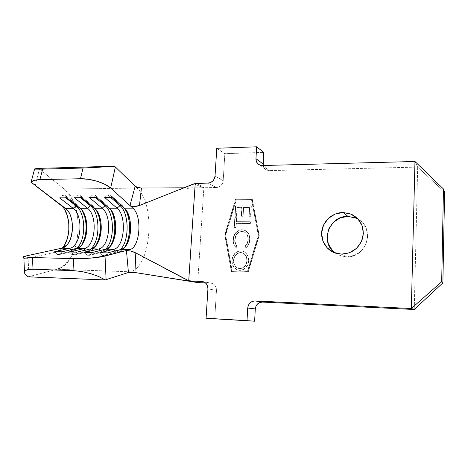<?xml version="1.0" encoding="UTF-8"?>
<svg xmlns="http://www.w3.org/2000/svg" width="468" height="468" viewBox="0 0 468 468"><rect width="100%" height="100%" fill="white"/><g stroke="black" fill="none" stroke-linecap="round" stroke-linejoin="round"><path stroke-width="0.35" stroke-dasharray="2.34 1.75" d="M335.199 253.036L341.061 255.932L346.425 256.786L341.482 254.153L346.425 256.786L354.305 255.411L361.138 251.117L365.847 244.559L367.684 236.755L366.374 228.94L362.127 222.329L358.359 219.316C375.693 228.729 366.309 258.266 346.425 256.786L338.727 255.066L332.379 250.55M236.352 199.807L251.702 199.69L258.552 235.433L247.707 271.452L232.186 270.949L225.687 235.035L236.352 199.807L225.436 234.942L231.941 270.884L247.473 271.387L258.33 235.34L251.474 199.567L236.118 199.684L251.474 199.567L258.552 235.433L251.474 199.567L236.352 199.807L225.436 234.942L236.352 199.807M242.05 229.823L238.668 230.578L235.884 232.818L234.064 235.971L233.438 238.639L233.409 241.78L234.784 245.928L236.153 247.578L237.177 246.139L236.1 244.741L235 241.324L235.562 236.568L237.024 233.977L238.785 232.421L241.043 231.59L242.769 231.566L244.776 232.204L246.847 234.14L248.022 236.808L248.163 240.704L247.396 243.348L245.244 246.291L246.104 247.771L247.666 246.156L248.83 244.208L249.766 240.938L249.479 235.691L248.163 232.965L246.373 231.174L245.039 230.42L242.05 229.823L244.261 230.139L247.531 232.198C249.333 234.322 250.117 236.855 249.877 239.809C249.731 243.027 248.473 245.677 246.104 247.771L245.244 246.291C247.104 244.53 248.104 242.365 248.251 239.791C248.467 235.895 246.952 233.216 243.699 231.754L242.061 231.52C237.756 232.146 235.392 234.801 234.959 239.487C234.778 242.091 235.515 244.308 237.177 246.139L236.153 247.578C234.047 245.413 233.117 242.74 233.356 239.546L233.111 239.452C232.871 242.652 233.807 245.331 235.913 247.496L236.937 246.057C235.275 244.226 234.532 242.003 234.72 239.394L234.72 239.394C235.147 234.708 237.516 232.052 241.821 231.42L243.465 231.654C246.718 233.122 248.239 235.802 248.017 239.698L248.017 239.698C247.87 242.278 246.87 244.448 245.01 246.203L245.87 247.683C248.239 245.589 249.497 242.933 249.643 239.721L249.643 239.721C249.883 236.761 249.105 234.222 247.297 232.099L244.027 230.04L241.816 229.724C236.521 230.478 233.62 233.725 233.111 239.452L233.356 239.546C233.865 233.819 236.761 230.578 242.05 229.823M250.778 216.321L251.351 205.973L235.72 206.037L235.117 216.292L236.714 216.298L237.212 207.704L242.003 207.687L241.511 216.304L243.114 216.31L243.606 207.681L249.643 207.663L249.157 216.315L250.778 216.321L249.157 216.315L249.643 207.663L243.606 207.681L243.114 216.31L241.511 216.304L242.003 207.687L237.212 207.704L236.714 216.298L235.117 216.292L235.72 206.037L251.351 205.973L235.48 205.914L235.117 216.292L236.714 216.298L236.972 207.587L242.003 207.687L241.272 216.193L243.114 216.31L243.372 207.564L249.415 207.54L248.929 216.204L250.778 216.321L251.351 205.973L250.778 216.321M250.468 221.826L236.393 221.762L236.627 217.766L235.035 217.766L234.468 227.436L236.059 227.448L236.293 223.447L250.374 223.523L250.468 221.826L250.374 223.523L236.293 223.447L236.059 227.448L234.468 227.436L235.035 217.766L236.627 217.766L236.393 221.762L236.627 217.766L234.79 217.655L234.222 227.337L236.059 227.448L236.053 223.341L250.374 223.523L250.24 221.721L236.153 221.656L250.468 221.826M248.707 260.851L248.368 257.242L246.841 254.048L244.29 251.737L242.699 251.1L240.148 250.901L237.65 251.579L234.813 253.668L232.924 256.733L232.227 259.366L232.151 262.098L232.444 263.894L233.936 267.129L236.498 269.48L238.101 270.124L240.681 270.352L243.208 269.703L246.039 267.538L247.952 264.438L248.707 260.851C248.087 266.596 245.127 269.767 239.815 270.369L238.598 270.241C234.099 268.72 231.947 265.397 232.14 260.266C232.789 254.621 235.743 251.491 241.008 250.877L240.768 250.795C235.503 251.41 232.543 254.545 231.894 260.196L231.894 260.196C231.701 265.327 233.854 268.655 238.358 270.176L239.575 270.305C244.893 269.703 247.853 266.532 248.473 260.781L248.473 260.781C248.619 255.861 246.572 252.597 242.33 250.988L241.008 250.877L242.57 251.07C246.806 252.679 248.847 255.937 248.707 260.851M417.678 167.105L414.97 161.489L417.678 167.105L414.238 309.5L417.678 167.105L444.6 191.974L417.678 167.105L269.392 170.604L417.678 167.105M262.419 165.532L269.392 170.604L262.419 165.532M216.783 148.268L224.851 153.685L263.718 152.375L224.851 153.685L216.783 148.268M215.028 176.067L223.195 180.724L224.851 153.685L223.195 180.724L215.028 176.067M216.432 187.539L208.09 183.093L216.432 187.539L218.889 186.989L221.036 185.504L222.552 183.304L223.195 180.724C222.552 184.801 220.299 187.071 216.432 187.539L204.183 187.715L216.432 187.539M196.636 183.292L204.183 187.715L196.636 183.292M203.562 281.777L210.454 283.105L205.516 282.906L210.454 283.105L203.562 281.777M214.724 318.825L216.473 290.341L207.932 288.885L216.473 290.341L216.146 287.644L214.882 285.322L212.881 283.731L211.091 283.163C214.607 284.017 216.403 286.41 216.473 290.341L214.724 318.825M197.707 282.59L203.867 187.732L197.707 282.59M263.092 163.97L263.461 166.532L264.783 168.714L266.859 170.141L269.392 170.604L266.59 170.024C264.742 169.1 263.613 167.591 263.191 165.508M255.943 306.23L255.288 308.938M248.186 272.171L259.243 235.439L252.252 198.999L235.89 199.134L225.02 235.03L231.637 271.633L248.186 272.171L259.243 235.439L248.186 272.171L231.391 271.569L224.769 234.93L235.65 199.005L252.024 198.871L259.243 235.439L252.024 198.871L235.65 199.005L224.769 234.93L231.391 271.569L248.186 272.171M130.642 251L133.263 251.819M194.53 281.958L187.323 280.186L194.647 281.982M193.764 183.895L203.486 187.721L183.924 187.814L203.867 187.732L193.764 183.895M128.431 272.487L130.543 271.809C151.439 266.233 155.856 204.61 137.054 188.025C155.856 204.61 151.439 266.233 130.543 271.809L57.002 269.252C80.97 264.098 85.977 204.943 64.338 189.125L137.054 188.025L64.338 189.125L39.476 169.1L64.338 189.125L70.884 196.812L75.588 207.476L78.074 220.018L78.133 233.245L75.781 245.934L71.189 256.879L64.736 264.97L57.002 269.252L28.127 276.845L57.002 269.252L130.543 271.809L128.431 272.487M38.633 168.381L39.476 169.1L35.147 185.427L39.476 169.1L38.633 168.381M34.398 168.96L35.03 168.813M28.021 276.775L24.81 273.792M62.121 206.23L64.397 209.173M64.584 244.986L60.7 249.678L56.102 252.047L28.062 258.307L29.086 276.582L28.062 258.307L56.102 252.047L62.384 248.028M23.406 257.733L24.032 258.482L28.062 258.307L24.032 258.482L23.4 257.593M23.634 256.739L23.412 257.423M122.435 205.651L124.312 208.166L122.435 205.651L110.196 194.811L122.435 205.651L125.196 209.044L122.435 205.651L121.475 205.657L122.435 205.651M112.104 197.379L110.196 194.811L107.722 194.84L110.618 197.391L107.722 194.84L104.674 197.449L107.722 194.84L110.196 194.811L112.104 197.379M121.019 249.462L118.702 252.17C121.001 251.532 123.055 249.813 124.862 246.999C123.055 249.813 121.001 251.532 118.702 252.17L116.269 252.112L120.329 249.637L116.269 252.112L115.21 250.942L116.269 252.112L102.662 255.627L100.047 252.72L102.662 255.627L116.269 252.112L118.702 252.17L121.019 249.462M105.16 255.692L118.702 252.17L105.16 255.692L102.662 255.627L105.16 255.692L107.535 252.895L105.16 255.692M107.453 205.721L109.278 208.213L107.453 205.721L94.852 194.986L107.453 205.721L110.571 209.512L107.453 205.721L106.353 205.727L107.453 205.721M96.695 197.525L94.852 194.986L92.418 195.016L95.402 197.537L92.418 195.016L89.4 197.595L92.418 195.016L94.852 194.986L96.695 197.525M105.897 249.14L103.627 251.819C106.119 251.152 108.324 249.304 110.243 246.279C108.324 249.304 106.119 251.152 103.627 251.819L101.24 251.766L105.505 249.233L101.24 251.766L100.134 250.544L101.24 251.766L87.235 255.236L84.655 252.351L87.235 255.236L101.24 251.766L103.627 251.819L105.897 249.14M89.68 255.3L103.627 251.819L89.68 255.3L87.235 255.236L89.68 255.3L92.009 252.527L89.68 255.3M92.74 205.791L94.507 208.26L92.74 205.791L79.782 195.156L92.74 205.791L96.227 210.009L92.74 205.791L91.5 205.797L92.74 205.791M81.567 197.671L79.782 195.156L77.395 195.179L80.467 197.683L77.395 195.179L74.406 197.742L77.395 195.179L79.782 195.156L81.567 197.671M91.044 248.818L88.821 251.48C91.517 250.778 93.881 248.8 95.905 245.536C93.881 248.8 91.517 250.778 88.821 251.48L86.475 251.421L90.938 248.841L86.475 251.421L85.34 250.158L86.475 251.421L72.09 254.849L69.551 251.995L72.09 254.849L86.475 251.421L88.821 251.48L91.044 248.818M74.494 254.908L88.821 251.48L74.494 254.908L72.09 254.849L74.494 254.908L76.764 252.164L74.494 254.908M78.291 205.861L79.999 208.307L78.291 205.861L64.993 195.32L78.291 205.861L82.152 210.524L78.291 205.861L76.91 205.867L78.291 205.861M66.719 197.818L64.993 195.32L62.648 195.349L65.795 197.829L62.648 195.349L59.688 197.888L62.648 195.349L64.993 195.32L66.719 197.818M76.454 248.502L74.277 251.141C77.191 250.403 79.718 248.286 81.847 244.776C79.718 248.286 77.191 250.403 74.277 251.141L71.973 251.088L76.623 248.461L71.973 251.088L70.808 249.777L71.973 251.088L57.225 254.469L54.721 251.644L57.225 254.469L71.973 251.088L74.277 251.141L76.454 248.502M59.582 254.528L74.277 251.141L59.582 254.528L57.225 254.469L59.582 254.528L61.805 251.807L59.582 254.528M259.02 235.345L247.952 272.113L231.391 271.569L224.769 234.93L235.65 199.005L252.024 198.871L259.02 235.345M225.687 235.035L232.186 270.949L225.687 235.035M232.186 270.949L247.707 271.452L232.186 270.949M247.707 271.452L258.33 235.34L247.707 271.452M235.48 205.914L234.877 216.181L236.475 216.187L236.972 207.587L241.769 207.57L241.272 216.193L242.88 216.198L243.372 207.564L249.415 207.54L248.929 216.204L250.544 216.204L251.123 205.85L235.48 205.914M236.387 217.655L234.79 217.655L234.222 227.337L235.819 227.349L236.053 223.341L250.146 223.417L250.24 221.721L236.153 221.656L236.387 217.655M235.913 247.496L233.626 243.857L233.087 240.575L233.819 235.878L235.638 232.725L238.428 230.478L240.95 229.759L243.342 229.876L246.139 231.075L247.935 232.865L249.251 235.597L249.643 239.721L248.602 244.12L247.437 246.074L245.87 247.683L245.01 246.203L247.162 243.261L247.929 240.616L247.788 236.714L246.618 234.041L244.542 232.11L240.897 231.479L238.692 232.239L236.785 233.883L235.322 236.475L234.76 241.236L235.854 244.659L236.937 246.057L235.913 247.496M231.894 260.196L232.678 256.657L234.567 253.592L237.411 251.497L240.768 250.795L244.05 251.655L246.607 253.972L248.139 257.166L248.49 259.863L247.724 264.373L245.805 267.474L242.968 269.638L239.575 270.305L236.252 269.422L233.69 267.058L232.198 263.823L231.894 260.196M239.674 268.585L242.447 268.012L244.752 266.21L246.238 263.613L246.847 260.67L246.577 257.739L245.367 255.13L243.325 253.217L241.359 252.556L239.066 252.673L237.551 253.276L235.632 254.873L234.129 257.418L233.614 259.254L233.772 263.25L234.948 265.9L236.995 267.836L239.674 268.585L238.674 268.474C235.088 267.181 233.362 264.461 233.497 260.319L233.737 260.389C233.608 264.531 235.328 267.246 238.914 268.538L239.914 268.65C244.249 268.111 246.636 265.473 247.081 260.74L246.847 260.67C246.402 265.409 244.009 268.047 239.674 268.585M247.081 260.74C247.209 256.733 245.56 254.065 242.126 252.732L241.892 252.656C245.32 253.989 246.975 256.657 246.847 260.67L246.472 263.683L244.986 266.28L242.687 268.076L239.914 268.65L237.235 267.907L235.188 265.964L234.018 263.32L233.497 260.319C233.994 255.668 236.381 253.059 240.663 252.504L240.903 252.585C236.627 253.141 234.234 255.744 233.737 260.389L234.374 257.488L235.878 254.949L237.645 253.44L240.903 252.585L243.559 253.293L245.601 255.206L246.811 257.809L247.081 260.74M341.061 255.932L335.977 253.287M194.232 281.894L183.924 278.39M178.7 189.891L191.353 187.779M259.547 164.941L266.59 170.024M202.966 281.596L211.091 283.163M62.77 247.9L62.051 248.403"/><path stroke-width="0.7" d="M332.379 250.55L328.308 243.951L327.109 236.264L328.934 228.641L333.508 222.195L340.166 217.895L347.929 216.386L356.113 218.135L358.371 219.328L355.645 217.93L347.929 216.386L343.073 212.484L351.491 214.268C360.805 219.305 364.566 227.161 362.776 237.826C359.33 248.139 352.234 253.58 341.482 254.153L349.596 252.72L356.634 248.28L361.495 241.506L363.396 233.456L362.045 225.395L357.687 218.585L351.012 214.063L343.073 212.484L335.082 214.057L328.226 218.509L323.511 225.155L321.627 233.023L322.856 240.938L327.027 247.742L333.561 252.387L341.482 254.153L335.96 253.282C326.284 250.398 320.135 240.154 321.925 230.262C323.634 220.358 332.953 212.46 343.073 212.484L347.929 216.386C328.934 215.502 319.463 242.722 335.199 253.036M30.812 182.011L31.081 182.157C32.503 180.589 35.439 179.735 39.903 179.607L80.461 178.741L83.047 168.024L42.658 169.153L91.008 167.731L114.525 166.222L38.633 168.381L114.525 166.222L115.362 166.977L114.525 166.222L83.047 168.024L80.461 178.741C90.634 178.396 105.323 182.988 110.659 188.066L115.362 166.977L135.17 186.194L137.756 187.51L141.435 188.007L183.924 187.814L141.435 188.007L139.47 205.505L136.674 206.283L131.49 206.259L129.981 205.54L135.17 186.194L137.054 188.025L115.362 166.977L110.659 188.066L132.853 208.137L124.312 208.166L112.104 197.379L104.674 197.449L117.064 208.19L109.278 208.213L96.695 197.525L89.4 197.595L102.159 208.237L94.507 208.26L81.567 197.671L74.406 197.742L87.51 208.283L79.999 208.307L66.719 197.818L59.688 197.888L73.125 208.33L65.403 208.354L31.075 182.163L34.34 180.338L39.903 179.607L80.461 178.741L88.698 179.338L97.402 181.344L105.13 184.427L110.659 188.066L132.853 208.137C142.506 215.877 140.107 247.718 129.607 249.649L121.019 249.462C131.707 247.549 134.141 215.865 124.312 208.166L132.853 208.137C142.506 215.877 140.107 247.718 129.607 249.649L126.442 250.474L130.642 251L135.819 252.936L188.727 280.753L195.209 183.485L208.09 183.093L196.636 183.292L193.764 183.895L139.47 205.505L133.871 206.517L131.49 206.259L129.981 205.54L135.17 186.194L136.533 187.071L140.698 187.99M76.454 248.502C88.078 246.671 90.698 215.801 79.999 208.307L87.51 208.283C98.069 215.812 95.478 246.823 84.006 248.666L76.454 248.502L84.006 248.666L69.551 251.995L76.764 252.164L91.044 248.818C102.369 246.958 104.931 215.818 94.507 208.26L102.159 208.237C112.425 215.83 109.898 247.11 98.73 248.982L91.044 248.818L98.73 248.982L84.655 252.351L92.009 252.527L105.897 249.14C116.906 247.25 119.404 215.842 109.278 208.213L117.064 208.19C127.039 215.853 124.57 247.408 113.724 249.304L105.897 249.14L113.724 249.304L100.047 252.72L107.535 252.895L121.019 249.462L129.607 249.649L105.031 256.06L106.107 279.659L128.431 272.487L126.442 250.474L105.031 256.06L90.845 258.102L73.377 258.652L32.391 257.511L26.851 257.143L23.792 256.446L61.776 248.186C73.698 246.384 76.378 215.777 65.403 208.354L73.125 208.33C83.959 215.789 81.309 246.537 69.539 248.356L61.776 248.186L69.539 248.356L54.721 251.644L61.805 251.807L76.454 248.502L61.805 251.807L54.721 251.644L69.539 248.356C81.309 246.537 83.959 215.789 73.125 208.33L75.997 205.873L76.91 205.867L75.997 205.873L65.795 197.829L75.997 205.873C86.007 213.028 86.381 240.072 76.623 248.461C86.381 240.072 86.007 213.028 75.997 205.873L73.125 208.33L59.688 197.888L66.719 197.818L79.999 208.307C82.403 210.267 84.234 213.268 85.504 217.322C87.417 224.049 87.405 230.794 85.468 237.569C83.462 243.729 80.461 247.373 76.454 248.502M255.288 308.938L254.627 321.206L255.288 308.938L247.718 308.014L255.288 308.938C255.926 304.598 258.324 302.31 262.478 302.082L255.113 300.942L252.404 301.374L250.047 302.872L248.403 305.2L247.718 308.014L247.016 320.656L254.627 321.206L206.084 318.217L214.724 318.825L206.084 318.217L207.932 288.885L206.084 318.217L247.016 320.656L247.718 308.014C248.379 303.539 250.848 301.181 255.113 300.942L411.337 308.511L414.97 161.489L443.459 188.984L441.687 281.736L411.337 308.511L414.238 309.5L442.88 282.894L444.6 191.974L443.459 188.984L414.97 161.489L262.419 165.532L414.97 161.489L411.337 308.511L441.687 281.736L443.459 188.984L444.6 191.974L442.88 282.894L441.687 281.736L442.88 282.894L414.238 309.5L262.478 302.082L255.113 300.942L411.337 308.511L414.238 309.5L262.478 302.082L259.839 302.498L257.546 303.948L255.943 306.23M263.191 165.508L263.718 152.375L256.628 146.794L263.718 152.375L263.092 163.935L255.973 158.687L256.628 146.794L216.783 148.268L215.028 176.067L216.783 148.268L256.628 146.794L255.973 158.687L256.341 161.361L257.692 163.595L259.828 165.064L262.419 165.532L259.547 164.941C257.119 163.66 255.926 161.577 255.973 158.687L263.092 163.97M201.778 281.432L190.148 280.981L202.433 281.496C206.031 282.368 207.868 284.836 207.932 288.885L207.599 286.106L206.312 283.719L204.264 282.075L201.778 281.432M183.924 278.39L177.471 274.973L188.727 280.753L197.707 282.59L205.516 282.906L198.028 282.613L188.727 280.753L195.209 183.485L178.7 189.891M254.627 321.206L214.724 318.825L254.627 321.206M208.09 183.093L210.606 182.526L212.811 180.987L214.367 178.723L215.028 176.067C214.367 180.268 212.057 182.608 208.09 183.093M177.471 274.973L135.819 252.936L134.942 272.511L194.53 281.958M141.435 188.007L139.47 205.505L173.254 192.061M197.326 282.537L134.942 272.511L128.7 272.411M35.03 168.813L38.633 168.381L34.573 169.141L42.658 169.153L39.903 179.607L42.658 169.153L34.398 168.96M24.81 273.792L24.482 271.229L27.343 269.632L33.041 269.235L32.391 257.511L73.377 258.652L73.973 270.674L33.041 269.235L73.973 270.674L81.994 271.58L90.716 273.663L98.836 276.6L105.165 279.94L28.021 276.775M62.384 248.028C71.159 238.709 71.019 214.929 62.115 206.224L35.147 185.427L66.784 209.6C74.348 216.976 74.307 237.586 66.725 245.156L61.776 248.186L23.792 256.446C25.015 257.02 27.881 257.371 32.391 257.511L33.041 269.235L27.343 269.632L24.459 271.276L24.792 273.762L28.127 276.845L105.165 279.94L128.431 272.487L126.442 250.474L130.636 251M30.835 182.046L65.403 208.354L60.46 204.732L62.121 206.23M64.397 209.173L67.257 215.479L68.773 222.979L68.814 230.917L67.374 238.504L64.584 244.986M194.647 281.982L194.232 281.894M133.263 251.819L135.819 252.936L134.942 272.511L128.431 272.487M24.459 271.276L23.792 256.446L23.406 257.733M106.107 279.659L105.031 256.06C99.076 257.698 83.649 258.979 73.377 258.652L73.973 270.674L81.994 271.58L90.716 273.663L98.836 276.6L105.165 279.94L106.107 279.659M128.343 241.143C131.403 232.222 131.426 223.353 128.407 214.525L124.312 208.166L112.104 197.379L104.674 197.449L117.064 208.19L120.019 205.663L121.475 205.657L120.019 205.663L110.618 197.391L120.019 205.663C129.326 213.092 129.507 241.26 120.329 249.637C129.507 241.26 129.326 213.092 120.019 205.663L117.064 208.19C127.039 215.853 124.57 247.408 113.724 249.304L115.21 250.942L113.724 249.304L100.047 252.72L107.535 252.895L121.019 249.462C124.026 248.578 126.465 245.805 128.343 241.143L126.986 242.757C130.437 232.731 130.461 222.756 127.056 212.835L125.196 209.044C131.151 218.293 130.976 237.855 124.862 246.999L126.986 242.757M113.771 240.037C116.485 231.777 116.509 223.552 113.829 215.368C112.659 212.215 111.144 209.828 109.278 208.213L96.695 197.525L89.4 197.595L102.159 208.237L105.084 205.733L106.353 205.727L105.084 205.733L95.402 197.537L105.084 205.733C114.637 213.069 114.882 240.839 105.505 249.233C114.882 240.839 114.637 213.069 105.084 205.733L102.159 208.237C112.425 215.83 109.898 247.11 98.73 248.982L100.134 250.544L98.73 248.982L84.655 252.351L92.009 252.527L105.897 249.14C109.202 248.18 111.829 245.15 113.771 240.037L112.531 241.529C115.59 232.245 115.614 222.996 112.595 213.8L110.571 209.512C116.351 218.691 116.187 237.206 110.243 246.279L112.531 241.529M99.485 238.855C101.825 231.303 101.837 223.78 99.532 216.292C98.303 212.718 96.624 210.038 94.507 208.26L81.567 197.671L74.406 197.742L87.51 208.283L90.412 205.803L91.5 205.797L90.412 205.803L80.467 197.683L90.412 205.803C100.199 213.045 100.509 240.447 90.938 248.841C100.509 240.447 100.199 213.045 90.412 205.803L87.51 208.283C98.069 215.812 95.478 246.823 84.006 248.666L85.34 250.158L84.006 248.666L69.551 251.995L76.764 252.164L91.044 248.818C94.682 247.783 97.496 244.46 99.485 238.855L98.356 240.219C100.994 231.724 101.012 223.271 98.409 214.853L96.227 210.009C101.808 219.082 101.65 236.556 95.905 245.536L98.356 240.219M81.847 244.776L84.456 238.791C86.644 231.174 86.656 223.587 84.503 216.029L82.152 210.524C87.504 219.48 87.352 235.913 81.847 244.776M70.808 249.777L69.539 248.356L70.808 249.777M356.113 218.135L351.491 214.268M189.476 280.917L197.209 282.514M202.433 281.496L202.966 281.596M66.784 209.6L62.115 206.224M66.725 245.156L62.77 247.9M34.573 169.141L31.081 182.157M128.407 214.525L127.056 212.835M113.829 215.368L112.595 213.8M99.532 216.292L98.409 214.853M85.504 217.322L84.503 216.029M85.468 237.569L84.456 238.791"/></g></svg>
